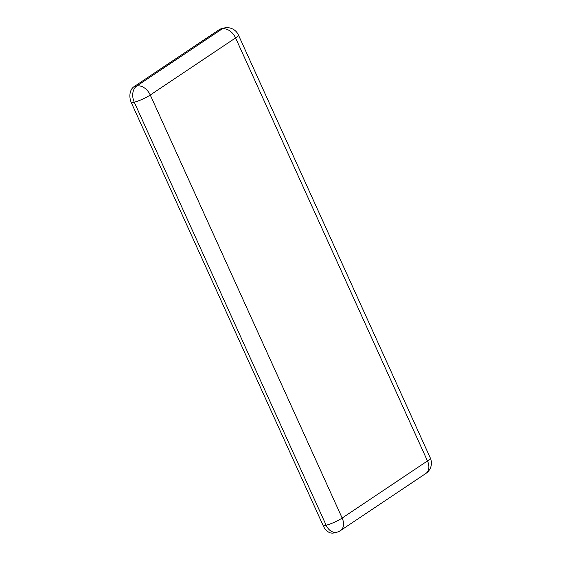 <?xml version="1.0" encoding="UTF-8"?>
<svg xmlns="http://www.w3.org/2000/svg" width="561" height="561" viewBox="0 0 561 561"><rect width="100%" height="100%" fill="white"/><g stroke="black" fill="none" stroke-linecap="round" stroke-linejoin="round"><path stroke-width="0.84" d="M150.257 95.012A12.405 8.478 -123.8 0 0 136.73 86.036A12.405 8.808 75.7 0 0 134.254 102.207A12.405 2.132 -24.4 0 0 150.257 95.012L235.578 37.917A12.405 2.132 -24.4 0 0 238.404 34.95A12.405 12.405 0 0 0 224.042 28.05L224.042 28.05A12.405 8.808 75.7 0 0 222.058 28.941A12.405 8.478 56.2 0 1 235.578 37.917L427.475 460.953A12.405 8.478 56.2 0 1 425.904 473.428L425.904 473.428A12.405 12.405 0 0 0 430.308 457.986A12.405 2.132 155.6 0 1 427.475 460.953L342.154 518.048A12.405 2.132 155.6 0 1 326.151 525.243A12.405 8.808 75.7 0 0 336.74 532.228L336.74 532.228A12.405 12.405 0 0 0 340.576 530.517L340.576 530.517A12.405 8.478 -123.8 0 0 342.154 518.048L150.257 95.012M224.042 28.05L221.216 28.772A12.405 8.808 75.7 0 0 219.232 29.663L222.058 28.941L136.73 86.036L133.904 86.759A12.405 8.808 75.7 0 0 131.428 102.929L134.254 102.207L326.151 525.243L323.325 525.966A12.405 8.808 75.7 0 0 333.921 532.95L336.74 532.228M133.904 86.759L219.232 29.663M323.325 525.966L131.428 102.929M430.308 457.986L238.404 34.95M340.576 530.517L425.904 473.428"/></g></svg>
